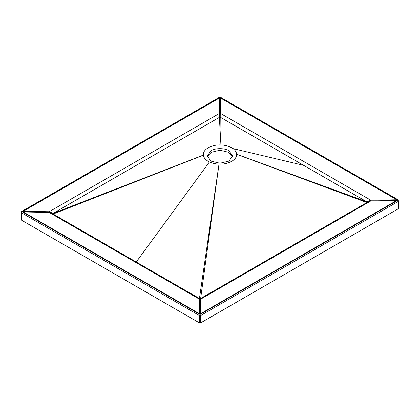 <?xml version="1.0" encoding="UTF-8"?>
<svg xmlns="http://www.w3.org/2000/svg" width="420" height="420" viewBox="0 0 420 420"><rect width="100%" height="100%" fill="white"/><g stroke="black" fill="none" stroke-linecap="round" stroke-linejoin="round"><path stroke-width="0.63" d="M200.035 315.194L200.035 314.501L21.845 211.628L21 211.827L21.247 212.662L199.437 315.536L200.035 315.194L200.634 315.536L398.753 201.154L399 200.319L398.155 200.12L200.035 314.501M21.247 219.334L21.247 220.028L199.437 322.901L200.634 322.901L398.753 208.52L398.753 207.827M21 219.681L21 211.827L219.965 96.957L398.155 200.12M210.998 150.749L207.281 155.93L210.998 161.107L219.965 163.254L228.937 161.107L232.649 155.93L228.937 150.749C224.9 147.956 215.035 147.956 210.998 150.749M232.575 156.734L228.937 152.36L219.965 150.218L210.998 152.36L207.359 156.734M199.437 313.698L23.242 211.969L23.242 211.281L219.366 98.049L220.563 98.049L396.758 199.773L396.758 200.461L200.634 313.698L199.437 313.698L199.437 299.197L49.151 212.431L49.151 211.738L219.366 113.468L220.563 113.468L370.85 200.235L370.85 200.923L200.634 299.197L199.437 299.197L199.437 298.505L200.634 298.505L366.86 202.535L366.86 201.841L220.563 117.38L219.366 117.38L53.141 213.35L53.141 214.042L199.437 298.505L219.004 164.136C228.38 164.609 237.132 159.705 236.591 154.282L236.586 154.192C236.418 152.114 235.237 150.255 233.032 148.607L231.725 147.761C228.758 146.087 225.215 145.157 221.083 144.968L220.925 144.963C211.365 144.475 202.514 149.583 203.364 155.101L203.375 155.195C203.7 157.579 205.312 159.626 208.204 161.338L209.412 161.968C212.168 163.254 215.313 163.973 218.846 164.131M203.364 155.101L53.141 213.35L49.151 211.738L23.242 211.281M236.586 154.192L366.86 201.841L370.85 200.235L396.758 199.773M21.247 212.662L21.247 220.028M199.437 315.536L199.437 322.901M21.845 211.628L219.965 97.24M200.634 315.536L200.634 322.901M398.753 201.154L398.753 208.52M203.375 155.195L53.141 214.042L49.151 212.431L23.242 211.969M200.634 313.698L200.634 298.505L219.004 164.136M396.758 200.461L370.85 200.923L366.86 202.535L236.591 154.282M220.563 98.049L221.083 144.968M219.366 98.049L219.366 117.38L220.925 144.963M233.032 148.607L303.681 165.365M209.412 161.968L136.253 262.028M399 208.173L399 200.319L219.965 96.957"/></g></svg>
